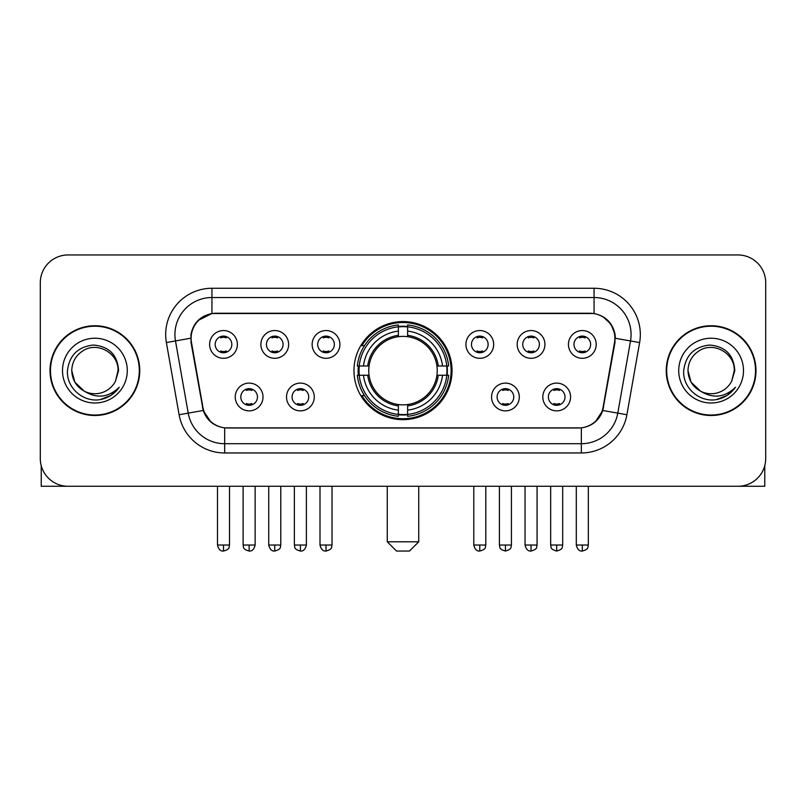 <?xml version="1.0" encoding="UTF-8"?>
<svg xmlns="http://www.w3.org/2000/svg" width="806" height="806" viewBox="0 0 806 806"><rect width="100%" height="100%" fill="white"/><g stroke="black" fill="none" stroke-linecap="round" stroke-linejoin="round"><path stroke-width="1.21" d="M353.965 370.619A49.035 49.035 0 0 0 403 419.654A49.035 49.035 0 0 0 452.035 370.619A49.035 49.035 0 0 0 403 321.574A49.035 49.035 0 0 0 353.965 370.619M314.269 396.985A13.883 13.883 0 0 1 300.386 410.869A13.883 13.883 0 0 1 286.513 396.985A13.883 13.883 0 0 1 300.386 383.112A13.883 13.883 0 0 1 314.269 396.985M292.064 396.985A8.332 8.332 0 0 0 300.386 405.317A8.332 8.332 0 0 0 308.718 396.985A8.332 8.332 0 0 0 300.386 388.663A8.332 8.332 0 0 0 292.064 396.985M519.306 396.985A13.883 13.883 0 0 1 505.422 410.869A13.883 13.883 0 0 1 491.549 396.985A13.883 13.883 0 0 1 505.422 383.112A13.883 13.883 0 0 1 519.306 396.985M497.101 396.985A8.332 8.332 0 0 0 505.422 405.317A8.332 8.332 0 0 0 513.754 396.985A8.332 8.332 0 0 0 505.422 388.663A8.332 8.332 0 0 0 497.101 396.985M570.567 396.985A13.883 13.883 0 0 1 556.684 410.869A13.883 13.883 0 0 1 542.811 396.985A13.883 13.883 0 0 1 556.684 383.112A13.883 13.883 0 0 1 570.567 396.985M548.362 396.985A8.332 8.332 0 0 0 556.684 405.317A8.332 8.332 0 0 0 565.016 396.985A8.332 8.332 0 0 0 556.684 388.663A8.332 8.332 0 0 0 548.362 396.985M263.008 396.985A13.883 13.883 0 0 1 249.135 410.869A13.883 13.883 0 0 1 235.251 396.985A13.883 13.883 0 0 1 249.135 383.112A13.883 13.883 0 0 1 263.008 396.985M240.803 396.985A8.332 8.332 0 0 0 249.135 405.317A8.332 8.332 0 0 0 257.457 396.985A8.332 8.332 0 0 0 249.135 388.663A8.332 8.332 0 0 0 240.803 396.985M288.639 344.434A13.883 13.883 0 0 1 274.755 358.307A13.883 13.883 0 0 1 260.882 344.434A13.883 13.883 0 0 1 274.755 330.551A13.883 13.883 0 0 1 288.639 344.434M266.433 344.434A8.332 8.332 0 0 0 274.755 352.756A8.332 8.332 0 0 0 283.087 344.434A8.332 8.332 0 0 0 274.755 336.102A8.332 8.332 0 0 0 266.433 344.434M339.9 344.434A13.883 13.883 0 0 1 326.017 358.307A13.883 13.883 0 0 1 312.144 344.434A13.883 13.883 0 0 1 326.017 330.551A13.883 13.883 0 0 1 339.9 344.434M317.695 344.434A8.332 8.332 0 0 0 326.017 352.756A8.332 8.332 0 0 0 334.349 344.434A8.332 8.332 0 0 0 326.017 336.102A8.332 8.332 0 0 0 317.695 344.434M493.675 344.434A13.883 13.883 0 0 1 479.792 358.307A13.883 13.883 0 0 1 465.918 344.434A13.883 13.883 0 0 1 479.792 330.551A13.883 13.883 0 0 1 493.675 344.434M471.47 344.434A8.332 8.332 0 0 0 479.792 352.756A8.332 8.332 0 0 0 488.124 344.434A8.332 8.332 0 0 0 479.792 336.102A8.332 8.332 0 0 0 471.47 344.434M544.937 344.434A13.883 13.883 0 0 1 531.053 358.307A13.883 13.883 0 0 1 517.18 344.434A13.883 13.883 0 0 1 531.053 330.551A13.883 13.883 0 0 1 544.937 344.434M522.731 344.434A8.332 8.332 0 0 0 531.053 352.756A8.332 8.332 0 0 0 539.385 344.434A8.332 8.332 0 0 0 531.053 336.102A8.332 8.332 0 0 0 522.731 344.434M596.198 344.434A13.883 13.883 0 0 1 582.315 358.307A13.883 13.883 0 0 1 568.432 344.434A13.883 13.883 0 0 1 582.315 330.551A13.883 13.883 0 0 1 596.198 344.434M573.983 344.434A8.332 8.332 0 0 0 582.315 352.756A8.332 8.332 0 0 0 590.637 344.434A8.332 8.332 0 0 0 582.315 336.102A8.332 8.332 0 0 0 573.983 344.434M237.377 344.434A13.883 13.883 0 0 1 223.504 358.307A13.883 13.883 0 0 1 209.62 344.434A13.883 13.883 0 0 1 223.504 330.551A13.883 13.883 0 0 1 237.377 344.434M215.172 344.434A8.332 8.332 0 0 0 223.504 352.756A8.332 8.332 0 0 0 231.826 344.434A8.332 8.332 0 0 0 223.504 336.102A8.332 8.332 0 0 0 215.172 344.434M191.496 342.57A24.986 24.986 0 0 1 216.099 313.252L589.901 313.252A24.986 24.986 0 0 1 614.504 342.57L603.079 407.342A24.986 24.986 0 0 1 578.476 427.986L227.524 427.986A24.986 24.986 0 0 1 202.921 407.342L191.496 342.57M358.368 375.243A44.874 44.874 0 0 1 358.368 365.995M50.012 370.619A44.874 44.874 0 0 0 94.886 415.493A44.874 44.874 0 0 0 139.76 370.619A44.874 44.874 0 0 0 94.886 325.745A44.874 44.874 0 0 0 50.012 370.619M666.24 370.619A44.874 44.874 0 0 0 711.114 415.493A44.874 44.874 0 0 0 755.988 370.619A44.874 44.874 0 0 0 711.114 325.745A44.874 44.874 0 0 0 666.24 370.619M190.931 334.53C193.329 322.954 200.331 315.952 211.938 313.524L594.062 313.524C605.659 315.942 612.661 322.944 615.069 334.53L614.968 342.57L602.777 410.486C599.13 420.541 591.977 426.344 581.338 427.865L224.662 427.865C214.043 426.364 206.9 420.561 203.223 410.486L191.032 342.57L190.931 334.53M198.024 320.506L211.938 313.524L211.938 297.525L594.062 297.525A37.005 37.005 0 0 1 630.514 340.958L617.789 413.125A37.005 37.005 0 0 1 581.338 443.713L224.662 443.713A37.005 37.005 0 0 1 188.211 413.125L175.486 340.958A37.005 37.005 0 0 1 211.938 297.525L211.938 288.266L594.062 288.266L594.062 313.524M602.858 316.597L611.019 324.193L615.069 334.53L615.351 338.288L639.621 342.56L626.897 414.737A46.264 46.264 0 0 1 581.338 452.962L224.662 452.962A46.264 46.264 0 0 1 179.103 414.737L166.379 342.56A46.264 46.264 0 0 1 211.938 288.266M227.06 427.986L224.662 427.865L224.662 452.962M581.338 452.962L581.338 427.865L578.94 427.986M626.897 414.737L602.777 410.486L595.312 421.87M210.85 422.012L203.223 410.486L179.103 414.737M603.543 407.342L603.392 408.128M202.608 408.128L202.457 407.342M166.379 342.56L190.649 338.228M765.7 282.715A27.757 27.757 0 0 0 737.943 254.958L68.057 254.958A27.757 27.757 0 0 0 40.3 282.715L40.3 458.513A27.757 27.757 0 0 0 68.057 486.27L737.943 486.27A27.757 27.757 0 0 0 765.7 458.513L765.7 282.715L765.7 458.513M40.3 282.715L40.3 458.513M737.943 254.958L68.057 254.958M68.057 486.27L737.943 486.27M139.307 370.619A44.411 44.411 0 0 0 94.886 326.208A44.411 44.411 0 0 0 50.476 370.619A44.411 44.411 0 0 0 94.886 415.03A44.411 44.411 0 0 0 139.307 370.619M84.187 391.122L74.857 382.185L71.754 370.619C72.066 361.894 75.925 355.214 83.32 350.58C97.738 341.351 118.814 353.512 118.019 370.619L115.49 381.137L118.583 370.619C117.525 354.922 109.132 346.399 93.405 345.039C78.041 346.721 69.397 355.245 67.472 370.619C66.273 387.787 83.219 402.486 100.015 399.655C108.095 398.104 114.502 393.973 119.228 387.263C108.558 397.519 96.982 398.859 84.509 391.283A23.132 23.132 0 0 0 115.49 381.137L118.019 370.931M84.509 391.283C76.419 386.83 72.167 379.938 71.754 370.619M62.505 370.619A32.381 32.381 0 0 0 94.886 403A32.381 32.381 0 0 0 127.277 370.619A32.381 32.381 0 0 0 94.886 338.228A32.381 32.381 0 0 0 62.505 370.619M119.167 387.364L110.966 395.343M110.775 395.464L100.156 399.635M41.227 465.626L41.227 486.27L148.556 486.27M755.524 370.619A44.411 44.411 0 0 0 711.114 326.208A44.411 44.411 0 0 0 666.693 370.619A44.411 44.411 0 0 0 711.114 415.03A44.411 44.411 0 0 0 755.524 370.619M734.236 370.931L731.707 381.137L734.8 370.619C733.742 354.922 725.36 346.399 709.623 345.039C694.258 346.721 685.624 355.245 683.7 370.619C682.491 387.787 699.437 402.486 716.232 399.655C724.322 398.104 730.72 393.973 735.455 387.263C724.775 397.519 713.199 398.859 700.726 391.283L691.074 382.185L687.981 370.619C688.294 361.894 692.142 355.214 699.548 350.58C713.965 341.351 735.032 353.512 734.246 370.619L731.707 381.137A23.132 23.132 0 0 1 700.726 391.283C692.636 386.83 688.395 379.938 687.981 370.619M678.723 370.619A32.381 32.381 0 0 0 711.114 403A32.381 32.381 0 0 0 743.495 370.619A32.381 32.381 0 0 0 711.114 338.228A32.381 32.381 0 0 0 678.723 370.619M735.384 387.364L727.183 395.343M726.992 395.464L716.373 399.635M409.478 551.042L396.522 551.042L387.273 541.793L418.727 541.793L409.478 551.042M407.624 414.415L407.624 416.279A45.892 45.892 0 0 0 448.66 375.243L446.796 375.243A44.038 44.038 0 0 1 407.624 414.415L407.624 410.133A39.786 39.786 0 0 0 442.514 375.243L436.923 375.243A34.235 34.235 0 0 0 407.624 336.696L407.624 326.813A44.038 44.038 0 0 1 446.796 365.995L448.66 365.995A45.892 45.892 0 0 0 407.624 324.959L407.624 326.813M359.204 375.243L357.34 375.243A45.892 45.892 0 0 0 398.376 416.279L398.376 414.415A44.038 44.038 0 0 1 359.204 375.243L363.486 375.243A39.786 39.786 0 0 0 398.376 410.133L398.376 404.541A34.235 34.235 0 0 0 436.923 375.243L438.283 375.243A35.585 35.585 0 0 1 407.624 405.902L407.624 410.133M398.376 326.813L398.376 324.959A45.892 45.892 0 0 0 357.34 365.995L359.204 365.995A44.038 44.038 0 0 1 398.376 326.813L398.376 331.105A39.786 39.786 0 0 0 363.486 365.995L369.077 365.995A34.235 34.235 0 0 0 398.376 404.541L398.376 405.902A35.585 35.585 0 0 1 367.717 375.243L363.486 375.243M359.295 375.243A43.947 43.947 0 0 1 359.295 365.995M407.624 326.914A43.947 43.947 0 0 0 398.376 326.914M446.705 365.995A43.947 43.947 0 0 1 446.705 375.243M446.796 365.995L442.514 365.995A39.786 39.786 0 0 0 407.624 331.105M442.514 375.243L446.796 375.243M398.376 410.133L398.376 414.415M436.923 365.995L442.514 365.995M407.624 404.592L407.624 405.902M398.376 404.541A34.235 34.235 0 0 1 369.077 375.243L367.717 375.243M407.624 414.324A43.947 43.947 0 0 1 398.376 414.324M363.486 365.995L359.204 365.995M398.376 336.636L398.376 331.105M407.624 336.696A34.235 34.235 0 0 0 369.077 365.995L367.717 365.995A35.585 35.585 0 0 1 398.376 335.326M407.624 336.636L407.624 335.326A35.585 35.585 0 0 1 438.283 365.995M364.503 345.633L361.884 345.633A48.118 48.118 0 0 1 451.118 370.619A48.118 48.118 0 0 1 361.884 395.595L364.503 395.595M220.723 352.282L220.723 350.963A7.103 7.103 0 0 0 226.274 350.963L226.274 352.282M226.274 336.576L226.274 337.895A7.103 7.103 0 0 0 220.723 337.895L220.723 336.576M271.985 352.282L271.985 350.963A7.103 7.103 0 0 0 277.536 350.963L277.536 352.282M277.536 336.576L277.536 337.895A7.103 7.103 0 0 0 271.985 337.895L271.985 336.576M323.246 352.282L323.246 350.963A7.103 7.103 0 0 0 328.798 350.963L328.798 352.282M328.798 336.576L328.798 337.895A7.103 7.103 0 0 0 323.246 337.895L323.246 336.576M477.021 352.282L477.021 350.963A7.103 7.103 0 0 0 482.572 350.963L482.572 352.282M482.572 336.576L482.572 337.895A7.103 7.103 0 0 0 477.021 337.895L477.021 336.576M528.283 352.282L528.283 350.963A7.103 7.103 0 0 0 533.834 350.963L533.834 352.282M533.834 336.576L533.834 337.895A7.103 7.103 0 0 0 528.283 337.895L528.283 336.576M579.534 352.282L579.534 350.963A7.103 7.103 0 0 0 585.085 350.963L585.085 352.282M585.085 336.576L585.085 337.895A7.103 7.103 0 0 0 579.534 337.895L579.534 336.576M246.354 404.834L246.354 403.514A7.103 7.103 0 0 0 251.905 403.514L251.905 404.834M251.905 389.137L251.905 390.457A7.103 7.103 0 0 0 246.354 390.457L246.354 389.137M297.615 404.834L297.615 403.514A7.103 7.103 0 0 0 303.167 403.514L303.167 404.834M303.167 389.137L303.167 390.457A7.103 7.103 0 0 0 297.615 390.457L297.615 389.137M502.652 404.834L502.652 403.514A7.103 7.103 0 0 0 508.203 403.514L508.203 404.834M508.203 389.137L508.203 390.457A7.103 7.103 0 0 0 502.652 390.457L502.652 389.137M553.913 404.834L553.913 403.514A7.103 7.103 0 0 0 559.465 403.514L559.465 404.834M559.465 389.137L559.465 390.457A7.103 7.103 0 0 0 553.913 390.457L553.913 389.137M764.773 465.626L764.773 486.27L657.444 486.27M594.062 288.266A46.264 46.264 0 0 1 639.621 342.56M175.486 340.958A37.005 37.005 0 0 1 174.922 334.53M407.624 404.541A34.235 34.235 0 0 0 436.923 375.243M398.376 414.737A44.36 44.36 0 0 0 407.624 414.737M447.118 375.243A44.36 44.36 0 0 0 447.118 365.995M407.624 326.49A44.36 44.36 0 0 0 398.376 326.49M223.504 545.027L217.489 545.027C218.537 549.319 220.542 551.324 223.504 551.042L223.504 545.027L229.519 545.027L229.519 486.27M274.755 545.027L268.741 545.027C269.798 549.319 271.803 551.324 274.755 551.042L274.755 545.027L280.77 545.027L280.77 486.27M326.017 545.027L320.002 545.027C321.05 549.319 323.055 551.324 326.017 551.042L326.017 545.027L332.032 545.027L332.032 486.27M479.792 545.027L473.787 545.027C474.835 549.319 476.84 551.324 479.792 551.042L479.792 545.027L485.806 545.027L485.806 486.27M531.053 545.027L525.038 545.027C526.086 549.319 528.091 551.324 531.053 551.042L531.053 545.027L537.068 545.027L537.068 486.27M582.315 545.027L576.3 545.027C577.348 549.319 579.353 551.324 582.315 551.042L582.315 545.027L588.33 545.027L588.33 486.27M249.135 545.027L243.12 545.027C243.966 546.891 241.83 549.007 249.135 551.042L249.135 545.027L255.139 545.027L255.139 486.27M300.386 545.027L294.371 545.027C295.228 546.891 293.092 549.007 300.386 551.042L300.386 545.027L306.401 545.027L306.401 486.27M505.422 545.027L499.408 545.027C500.264 546.891 498.128 549.007 505.422 551.042L505.422 545.027L511.437 545.027L511.437 486.27M556.684 545.027L550.669 545.027C551.516 546.891 549.39 549.007 556.684 551.042L556.684 545.027L562.699 545.027L562.699 486.27M418.727 486.27L418.727 541.793M387.273 486.27L387.273 541.793M217.489 545.027L217.489 486.27M229.519 545.027C228.662 546.891 230.798 549.007 223.504 551.042M268.741 545.027L268.741 486.27M280.77 545.027C279.924 546.891 282.06 549.007 274.755 551.042M320.002 545.027L320.002 486.27M332.032 545.027C331.185 546.891 333.321 549.007 326.017 551.042M473.787 545.027L473.787 486.27M485.806 545.027C484.96 546.891 487.096 549.007 479.792 551.042M525.038 545.027L525.038 486.27M537.068 545.027C536.222 546.891 538.358 549.007 531.053 551.042M576.3 545.027L576.3 486.27M588.33 545.027C587.483 546.891 589.609 549.007 582.315 551.042M243.12 545.027L243.12 486.27M255.139 545.027C254.091 549.319 252.087 551.324 249.135 551.042M294.371 545.027L294.371 486.27M306.401 545.027C305.353 549.319 303.348 551.324 300.386 551.042M499.408 545.027L499.408 486.27M511.437 545.027C510.591 546.891 512.727 549.007 505.422 551.042M550.669 545.027L550.669 486.27M562.699 545.027C561.853 546.891 563.988 549.007 556.684 551.042"/></g></svg>
